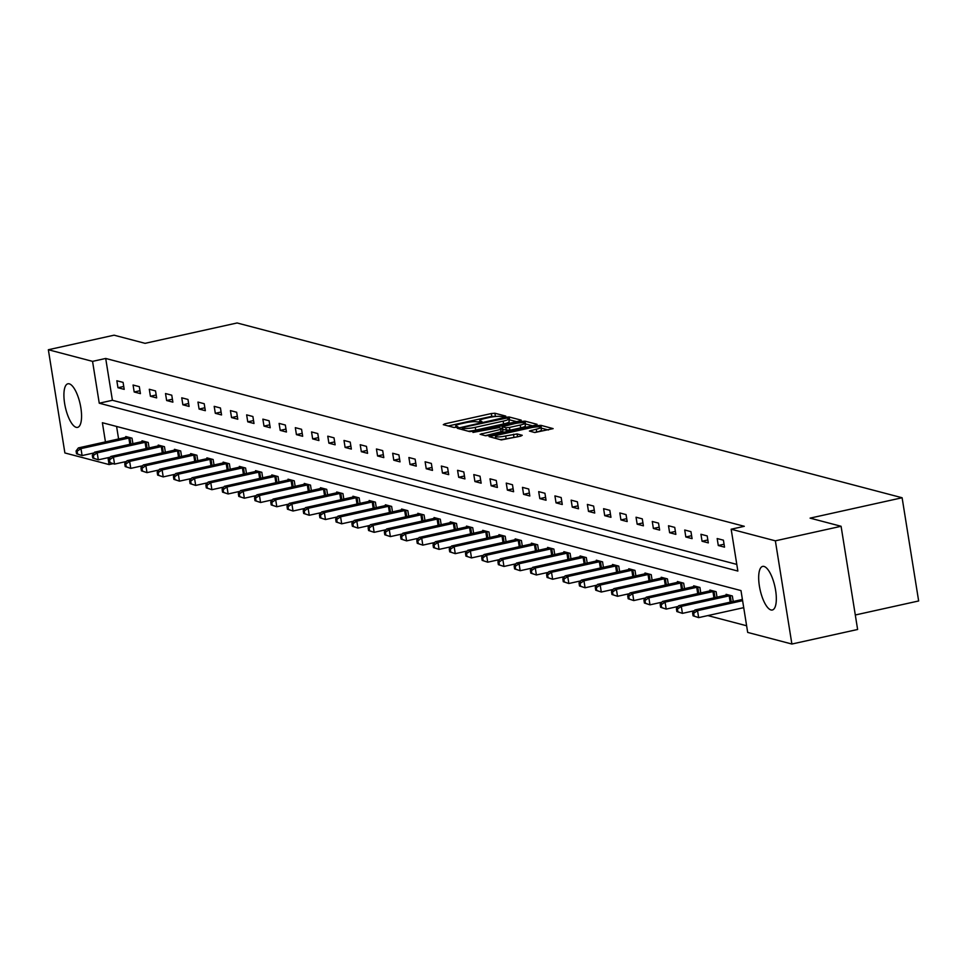 <?xml version="1.0" encoding="UTF-8"?>
<svg xmlns="http://www.w3.org/2000/svg" width="967" height="967" viewBox="0 0 967 967"><rect width="100%" height="100%" fill="white"/><g stroke="black" fill="none" stroke-linecap="round" stroke-linejoin="round"><path stroke-width="1.45" d="M504.665 416.68L505.753 416.088L494.911 413.235L491.309 413.55L444.856 423.824L443.297 424.67L454.139 427.523L457.887 426.81L456.351 426.35A8.993 1.45 -9.1 0 1 455.735 425.939A8.993 1.45 -9.1 0 1 461.344 423.667L465.212 422.809A8.993 1.45 -9.1 0 1 476.743 421.842L480.659 421.999L481.892 421.491L480.357 421.032A8.993 1.45 -9.1 0 1 479.729 420.633A8.993 1.45 -9.1 0 1 485.349 418.348L489.217 417.49A8.993 1.45 -9.1 0 1 500.737 416.523L504.665 416.68M770.989 609.959A22.326 7.567 77.5 0 1 759.724 587.948A22.326 7.567 77.5 0 1 762.673 566.396A22.326 7.567 77.5 0 1 764.015 566.444A22.326 7.567 77.5 0 1 775.28 588.444A22.326 7.567 77.5 0 1 772.331 609.996A22.326 7.567 77.5 0 1 770.989 609.959M76.224 427.341A22.326 7.567 77.5 0 1 64.958 405.342A22.326 7.567 77.5 0 1 67.908 383.79A22.326 7.567 77.5 0 1 69.249 383.826A22.326 7.567 77.5 0 1 80.515 405.838A22.326 7.567 77.5 0 1 77.565 427.39A22.326 7.567 77.5 0 1 76.224 427.341M534.751 432.527L553.136 428.623L540.904 425.335L537.301 425.637L489.097 436.637L501.329 439.925L520.681 436.141L522.24 435.295L517.079 433.941L505.668 435.972A7.518 1.209 -9.1 0 1 495.515 436.443A7.518 1.209 -9.1 0 1 500.217 434.534L530.798 427.765A7.518 1.209 -9.1 0 1 540.94 427.293A7.518 1.209 -9.1 0 1 536.25 429.203L529.408 431.04L534.751 432.527M113.018 463.701L109.09 464.571L64.886 452.955L48.35 349.74L114.082 335.186L145.074 343.333L237.096 322.966L902.114 497.751L810.092 518.131L841.085 526.278L775.365 540.831L791.888 644.034L747.684 632.418L740.988 590.583L102.381 422.724L105.451 441.919M48.35 349.74L92.554 361.368L99.25 403.203L737.857 571.05L731.161 529.215L775.365 540.831M731.161 529.215L744.3 526.302L105.705 358.455L92.554 361.368M519.642 420.996L521.201 420.149L509.15 416.982L505.548 417.285L457.343 428.284L469.587 431.584L473.189 431.27L519.642 420.996M525.021 421.153L537.072 424.32L535.513 425.166L489.06 435.452L485.458 435.754L480.103 434.268L500.701 429.384L502.453 428.671L498.839 427.644L472.972 432.418L521.431 421.455L525.021 421.153L525.468 423.945L532.575 425.818M855.299 614.988L918.65 600.966L902.114 497.751M105.705 358.455L112.402 400.29L736.794 564.402M117.962 387.731L124.199 389.363L123.087 382.388L116.838 380.756L117.962 387.731L123.728 386.449M134.183 391.986L140.42 393.629L139.308 386.655L133.071 385.023L134.183 391.986L139.961 390.716M150.405 396.252L156.654 397.896L155.53 390.922L149.293 389.278L150.405 396.252L156.183 394.983M166.638 400.519L172.875 402.163L171.763 395.189L165.514 393.545L166.638 400.519L172.404 399.238M182.86 404.786L189.097 406.43L187.985 399.456L181.748 397.812L182.86 404.786L188.638 403.505M199.081 409.053L205.33 410.685L204.206 403.71L197.969 402.079L199.081 409.053L204.859 407.772M215.315 413.308L221.552 414.952L220.44 407.977L214.19 406.345L215.315 413.308L221.08 412.039M231.536 417.575L237.773 419.219L236.661 412.244L230.424 410.6L231.536 417.575L237.314 416.306M247.757 421.842L254.007 423.486L252.883 416.511L246.645 414.867L247.757 421.842L253.535 420.56M263.991 426.109L270.228 427.752L269.104 420.778L262.867 419.134L263.991 426.109L269.757 424.827M280.212 430.375L286.45 432.007L285.338 425.033L279.088 423.401L280.212 430.375L285.978 429.094M296.434 434.642L302.671 436.274L301.559 429.3L295.322 427.668L296.434 434.642L302.212 433.361M312.655 438.897L318.905 440.541L317.78 433.567L311.543 431.923L312.655 438.897L318.433 437.628M328.889 443.164L335.126 444.808L334.014 437.833L327.765 436.19L328.889 443.164L334.655 441.883M345.11 447.431L351.347 449.075L350.235 442.1L343.998 440.456L345.11 447.431L350.888 446.15M361.332 451.698L367.581 453.33L366.457 446.367L360.22 444.723L361.332 451.698L367.109 450.417M377.565 455.965L383.802 457.596L382.69 450.622L376.441 448.99L377.565 455.965L383.331 454.683M393.787 460.219L400.024 461.863L398.912 454.889L392.675 453.245L393.787 460.219L399.564 458.95M410.008 464.486L416.257 466.13L415.133 459.156L408.896 457.512L410.008 464.486L415.786 463.205M426.242 468.753L432.479 470.397L431.355 463.423L425.117 461.779L426.242 468.753L432.007 467.472M442.463 473.02L448.7 474.652L447.588 467.69L441.351 466.046L442.463 473.02L448.241 471.739M458.684 477.287L464.922 478.919L463.809 471.944L457.572 470.313L458.684 477.287L464.462 476.006M474.918 481.542L481.155 483.186L480.031 476.211L473.794 474.579L474.918 481.542L480.684 480.273M491.139 485.809L497.376 487.453L496.264 480.478L490.015 478.834L491.139 485.809L496.905 484.527M507.361 490.076L513.598 491.719L512.486 484.745L506.249 483.101L507.361 490.076L513.139 488.794M523.582 494.342L529.831 495.986L528.707 489.012L522.47 487.368L523.582 494.342L529.36 493.061M539.816 498.609L546.053 500.241L544.941 493.267L538.692 491.635L539.816 498.609L545.581 497.328M556.037 502.864L562.274 504.508L561.162 497.534L554.925 495.902L556.037 502.864L561.815 501.595M572.259 507.131L578.508 508.775L577.384 501.8L571.146 500.157L572.259 507.131L578.036 505.862M588.492 511.398L594.729 513.042L593.617 506.067L587.368 504.423L588.492 511.398L594.258 510.117M604.713 515.665L610.951 517.309L609.839 510.334L603.601 508.69L604.713 515.665L610.491 514.384M620.935 519.932L627.184 521.564L626.06 514.589L619.823 512.957L620.935 519.932L626.713 518.65M637.168 524.187L643.406 525.83L642.281 518.856L636.044 517.224L637.168 524.187L642.934 522.917M653.39 528.453L659.627 530.097L658.515 523.123L652.266 521.479L653.39 528.453L659.156 527.184M669.611 532.72L675.848 534.364L674.736 527.39L668.499 525.746L669.611 532.72L675.389 531.439M685.833 536.987L692.082 538.631L690.958 531.657L684.721 530.013L685.833 536.987L691.61 535.706M702.066 541.254L708.303 542.886L707.191 535.923L700.942 534.28L702.066 541.254L707.832 539.973M718.288 545.521L724.525 547.153L723.413 540.178L717.176 538.546L718.288 545.521L724.065 544.24M123.764 462.057L125.662 462.564M139.985 466.324L141.883 466.819M156.207 470.591L158.105 471.086M172.44 474.857L174.338 475.353M188.662 479.124L190.559 479.62M204.883 483.379L206.781 483.887M221.117 487.646L223.014 488.154M237.338 491.913L239.236 492.408M253.559 496.18L255.457 496.675M269.793 500.447L271.691 500.942M286.014 504.714L287.912 505.209M302.236 508.968L304.134 509.476M318.469 513.235L320.355 513.731M334.691 517.502L336.589 517.998M350.912 521.769L352.81 522.265M367.134 526.036L369.031 526.532M383.367 530.291L385.265 530.798M399.589 534.558L401.486 535.053M415.81 538.824L417.708 539.32M432.044 543.091L433.941 543.587M448.265 547.358L450.163 547.854M464.486 551.613L466.384 552.121M480.72 555.88L482.618 556.376M496.941 560.147L498.839 560.642M513.163 564.414L515.06 564.909M529.384 568.681L531.282 569.176M545.618 572.935L547.515 573.443M561.839 577.202L563.737 577.698M578.061 581.469L579.958 581.965M594.294 585.736L596.192 586.232M610.515 590.003L612.413 590.499M626.737 594.258L628.635 594.765M642.97 598.525L644.868 599.032M659.192 602.792L661.09 603.287M675.413 607.058L677.311 607.554M691.647 611.325L693.532 611.821M707.868 615.592L746.621 625.77M116.596 426.459L118.603 439.006M125.915 437.386L125.783 436.54L132.02 438.184L132.902 443.696M142.137 441.653L142.004 440.807L148.241 442.451L149.123 447.963M158.37 445.92L158.225 445.074L164.475 446.706L165.357 452.23M174.592 450.187L174.459 449.329L180.696 450.973L181.578 456.497M190.813 454.454L190.68 453.596L196.917 455.239L197.8 460.763M207.035 458.709L206.902 457.862L213.139 459.506L214.033 465.018M223.268 462.975L223.123 462.129L229.372 463.773L230.255 469.285M239.49 467.242L239.357 466.396L245.594 468.028L246.476 473.552M255.711 471.509L255.578 470.651L261.815 472.295L262.71 477.819M271.945 475.776L271.8 474.918L278.049 476.562L278.931 482.086M288.166 480.043L288.033 479.185L294.27 480.829L295.153 486.353M304.387 484.298L304.254 483.452L310.492 485.096L311.374 490.607M320.621 488.565L320.476 487.719L326.725 489.35L327.608 494.874M336.842 492.832L336.709 491.985L342.947 493.617L343.829 499.141M353.064 497.098L352.931 496.24L359.168 497.884L360.05 503.408M369.297 501.365L369.152 500.507L375.401 502.151L376.284 507.675M385.519 505.62L385.386 504.774L391.623 506.418L392.505 511.93M401.74 509.887L401.607 509.041L407.844 510.673L408.727 516.197M417.962 514.154L417.829 513.308L424.066 514.94L424.96 520.464M434.195 518.421L434.05 517.563L440.299 519.206L441.182 524.73M450.417 522.688L450.284 521.829L456.521 523.473L457.403 528.997M466.638 526.942L466.505 526.096L472.742 527.74L473.625 533.252M482.871 531.209L482.726 530.363L488.976 531.995L489.858 537.519M499.093 535.476L498.96 534.63L505.197 536.262L506.079 541.786M515.314 539.743L515.181 538.885L521.418 540.529L522.301 546.053M531.548 544.01L531.403 543.152L537.652 544.796L538.534 550.32M547.769 548.265L547.636 547.419L553.873 549.063L554.756 554.575M563.991 552.532L563.858 551.686L570.095 553.329L570.977 558.841M580.212 556.799L580.079 555.952L586.316 557.584L587.211 563.108M596.446 561.065L596.301 560.207L602.55 561.851L603.432 567.375M612.667 565.332L612.534 564.474L618.771 566.118L619.654 571.642M628.888 569.587L628.755 568.741L634.993 570.385L635.887 575.897M645.122 573.854L644.977 573.008L651.226 574.652L652.109 580.164M661.343 578.121L661.21 577.275L667.448 578.907L668.33 584.431M677.565 582.388L677.432 581.53L683.669 583.174L684.551 588.698M693.798 586.655L693.653 585.797L699.903 587.44L700.785 592.964M710.02 590.922L709.887 590.063L716.124 591.707L717.006 597.231M726.241 595.176L726.108 594.33L732.345 595.974L733.228 601.486M841.085 526.278L857.62 629.481L791.888 644.034M107.978 457.693L109.09 464.571M112.402 400.29L99.25 403.203M496.748 416.402L491.756 416.33L448.241 425.963M516.704 421.636L508.896 419.714M506.66 418.082L463.362 427.317L462.141 427.825L463.749 428.296A8.993 1.45 -9.1 0 0 475.28 427.329L503.154 421.153A8.993 1.45 -9.1 0 0 508.763 418.88A8.993 1.45 -9.1 0 0 508.146 418.469L506.66 418.082M468.185 431.209A8.993 1.45 -9.1 0 0 475.728 430.122L475.28 427.329M508.763 418.88L509.21 421.66A8.993 1.45 -9.1 0 1 503.602 423.945L475.728 430.122M485.241 435.694L502.707 431.33M520.246 425.057A7.518 1.209 -9.1 0 0 524.936 423.147A7.518 1.209 -9.1 0 0 514.795 423.619L502.26 426.725L505.874 427.74L509.476 427.438L520.246 425.057L520.693 427.849A7.518 1.209 -9.1 0 0 525.383 425.939L524.936 423.147M502.852 429.324L502.453 426.846M520.693 427.849L509.923 430.23L502.9 429.638M540.94 427.293L541.387 430.085A7.518 1.209 -9.1 0 1 536.697 431.995L534.546 432.467M500.277 439.647A7.518 1.209 -9.1 0 0 506.116 438.764L505.668 435.972M517.744 436.782L506.116 438.764M495.72 437.725L494.234 438.063M548.446 429.989L541.073 428.079M127.463 436.987L78.375 447.914L80.974 448.603L82.098 455.578L94.041 452.931M77.565 454.031L82.098 455.578L76.526 453.765L77.565 454.031L77.118 451.238L76.079 450.973L76.526 453.765M77.118 451.238L80.974 448.603L130.34 437.737M76.079 450.973L78.375 447.914M143.684 441.242L94.609 452.181L97.208 452.87L98.32 459.833L110.262 457.198M93.787 458.298L98.32 459.833L92.747 458.02L93.787 458.298L93.34 455.505L92.3 455.239L92.747 458.02M93.34 455.505L97.208 452.87L146.561 442.004M92.3 455.239L94.609 452.181M159.918 445.509L110.83 456.448L113.429 457.125L114.541 464.1L126.496 461.452M110.008 462.564L114.541 464.1L108.969 462.286L110.008 462.564L109.561 459.772L108.522 459.494L108.969 462.286M109.561 459.772L113.429 457.125L162.782 446.27M108.522 459.494L110.83 456.448M176.139 449.776L127.052 460.715L129.651 461.392L130.775 468.366L142.717 465.719M126.242 466.831L130.775 468.366L125.202 466.553L126.242 466.831L125.795 464.039L124.755 463.761L125.202 466.553M125.795 464.039L129.651 461.392L179.016 450.537M124.755 463.761L127.052 460.715M192.36 454.043L143.285 464.97L145.884 465.659L146.996 472.633L158.939 469.986M142.463 471.086L146.996 472.633L141.424 470.82L142.463 471.086L142.016 468.306L140.977 468.028L141.424 470.82M142.016 468.306L145.884 465.659L195.237 454.792M140.977 468.028L143.285 464.97M208.582 458.31L159.507 469.237L162.105 469.926L163.218 476.9L175.172 474.253M158.685 475.353L163.218 476.9L157.645 475.087L158.685 475.353L158.237 472.561L157.198 472.295L157.645 475.087M158.237 472.561L162.105 469.926L211.459 459.059M157.198 472.295L159.507 469.237M224.815 462.564L175.728 473.504L178.327 474.193L179.451 481.155L191.393 478.52M174.918 479.62L179.451 481.155L173.879 479.342L174.918 479.62L174.471 476.828L173.431 476.562L173.879 479.342M174.471 476.828L178.327 474.193L227.68 463.326M173.431 476.562L175.728 473.504M241.037 466.831L191.95 477.771L194.56 478.447L195.672 485.422L207.615 482.775M191.14 483.887L195.672 485.422L190.1 483.609L191.14 483.887L190.692 481.095L189.653 480.817L190.1 483.609M190.692 481.095L194.56 478.447L243.914 467.593M189.653 480.817L191.95 477.771M257.258 471.098L208.183 482.037L210.782 482.714L211.894 489.689L223.836 487.042M207.361 488.154L211.894 489.689L206.322 487.876L207.361 488.154L206.914 485.361L205.874 485.083L206.322 487.876M206.914 485.361L210.782 482.714L260.135 471.86M205.874 485.083L208.183 482.037M273.492 475.365L224.404 486.292L227.003 486.981L228.127 493.956L240.07 491.309M223.595 492.408L228.127 493.956L222.555 492.143L223.595 492.408L223.147 489.628L222.108 489.35L222.555 492.143M223.147 489.628L227.003 486.981L276.357 476.115M222.108 489.35L224.404 486.292M289.713 479.632L240.626 490.559L243.225 491.248L244.349 498.223L256.291 495.575M239.816 496.675L244.349 498.223L238.776 496.409L239.816 496.675L239.369 493.895L238.329 493.617L238.776 496.409M239.369 493.895L243.225 491.248L292.59 480.381M238.329 493.617L240.626 490.559M305.935 483.899L256.859 494.826L259.458 495.515L260.57 502.489L272.513 499.842M256.037 500.942L260.57 502.489L254.998 500.664L256.037 500.942L255.59 498.15L254.551 497.884L254.998 500.664M255.59 498.15L259.458 495.515L308.811 484.648M254.551 497.884L256.859 494.826M322.168 488.154L273.081 499.093L275.68 499.77L276.804 506.744L288.746 504.109M272.259 505.209L276.804 506.744L271.219 504.931L272.259 505.209L271.824 502.417L270.772 502.151L271.219 504.931M271.824 502.417L275.68 499.77L325.033 488.915M270.772 502.151L273.081 499.093M338.39 492.421L289.302 503.36L291.901 504.037L293.025 511.011L304.968 508.364M288.492 509.476L293.025 511.011L287.453 509.198L288.492 509.476L288.045 506.684L287.006 506.406L287.453 509.198M288.045 506.684L291.901 504.037L341.266 493.182M287.006 506.406L289.302 503.36M354.611 496.687L305.536 507.615L308.135 508.304L309.247 515.278L321.189 512.631M304.714 513.731L309.247 515.278L303.674 513.465L304.714 513.731L304.267 510.951L303.227 510.673L303.674 513.465M304.267 510.951L308.135 508.304L357.488 497.437M303.227 510.673L305.536 507.615M370.845 500.954L321.757 511.881L324.356 512.57L325.468 519.545L337.423 516.898M320.935 517.998L325.468 519.545L319.896 517.732L320.935 517.998L320.488 515.218L319.448 514.94L319.896 517.732M320.488 515.218L324.356 512.57L373.709 501.704M319.448 514.94L321.757 511.881M387.066 505.221L337.979 516.148L340.577 516.837L341.702 523.812L353.644 521.165M337.169 522.265L341.702 523.812L336.129 521.999L337.169 522.265L336.721 519.472L335.682 519.206L336.129 521.999M336.721 519.472L340.577 516.837L389.943 505.971M335.682 519.206L337.979 516.148M403.287 509.476L354.212 520.415L356.811 521.092L357.923 528.067L369.865 525.432M353.39 526.532L357.923 528.067L352.351 526.253L353.39 526.532L352.943 523.739L351.903 523.473L352.351 526.253M352.943 523.739L356.811 521.092L406.164 510.238M351.903 523.473L354.212 520.415M419.509 513.743L370.434 524.682L373.032 525.359L374.144 532.333L386.087 529.686M369.612 530.798L374.144 532.333L368.572 530.52L369.612 530.798L369.164 528.006L368.125 527.728L368.572 530.52M369.164 528.006L373.032 525.359L422.386 514.504M368.125 527.728L370.434 524.682M435.742 518.01L386.655 528.949L389.254 529.626L390.378 536.6L402.32 533.953M385.845 535.065L390.378 536.6L384.806 534.787L385.845 535.065L385.398 532.273L384.358 531.995L384.806 534.787M385.398 532.273L389.254 529.626L438.607 518.759M384.358 531.995L386.655 528.949M451.964 522.277L402.876 533.204L405.487 533.893L406.599 540.867L418.542 538.22M402.067 539.32L406.599 540.867L401.027 539.054L402.067 539.32L401.619 536.54L400.58 536.262L401.027 539.054M401.619 536.54L405.487 533.893L454.841 523.026M400.58 536.262L402.876 533.204M468.185 526.544L419.11 537.471L421.709 538.16L422.821 545.134L434.763 542.487M418.288 543.587L422.821 545.134L417.248 543.321L418.288 543.587L417.841 540.795L416.801 540.529L417.248 543.321M417.841 540.795L421.709 538.16L471.062 527.293M416.801 540.529L419.11 537.471M484.419 530.798L435.331 541.738L437.93 542.414L439.054 549.389L450.997 546.754M434.521 547.854L439.054 549.389L433.47 547.576L434.521 547.854L434.074 545.062L433.035 544.796L433.47 547.576M434.074 545.062L437.93 542.414L487.283 531.56M433.035 544.796L435.331 541.738M500.64 535.065L451.553 546.004L454.152 546.681L455.276 553.656L467.218 551.009M450.743 552.121L455.276 553.656L449.703 551.843L450.743 552.121L450.296 549.329L449.256 549.051L449.703 551.843M450.296 549.329L454.152 546.681L503.517 535.827M449.256 549.051L451.553 546.004M516.861 539.332L467.786 550.271L470.385 550.948L471.497 557.923L483.44 555.276M466.964 556.388L471.497 557.923L465.925 556.11L466.964 556.388L466.517 553.595L465.478 553.317L465.925 556.11M466.517 553.595L470.385 550.948L519.738 540.094M465.478 553.317L467.786 550.271M533.095 543.599L484.008 554.526L486.606 555.215L487.719 562.19L499.673 559.542M483.186 560.642L487.719 562.19L482.146 560.377L483.186 560.642L482.738 557.862L481.699 557.584L482.146 560.377M482.738 557.862L486.606 555.215L535.96 544.348M481.699 557.584L484.008 554.526M549.316 547.866L500.229 558.793L502.828 559.482L503.952 566.457L515.894 563.809M499.419 564.909L503.952 566.457L498.38 564.643L499.419 564.909L498.972 562.117L497.932 561.851L498.38 564.643M498.972 562.117L502.828 559.482L552.193 548.615M497.932 561.851L500.229 558.793M565.538 552.121L516.463 563.06L519.061 563.749L520.173 570.711L532.116 568.076M515.641 569.176L520.173 570.711L514.601 568.898L515.641 569.176L515.193 566.384L514.154 566.118L514.601 568.898M515.193 566.384L519.061 563.749L568.415 552.882M514.154 566.118L516.463 563.06M581.759 556.388L532.684 567.327L535.283 568.004L536.395 574.978L548.349 572.331M531.862 573.443L536.395 574.978L530.823 573.165L531.862 573.443L531.415 570.651L530.375 570.373L530.823 573.165M531.415 570.651L535.283 568.004L584.636 557.149M530.375 570.373L532.684 567.327M597.993 560.655L548.905 571.594L551.504 572.271L552.628 579.245L564.571 576.598M548.096 577.71L552.628 579.245L547.056 577.432L548.096 577.71L547.648 574.918L546.609 574.64L547.056 577.432M547.648 574.918L551.504 572.271L600.858 561.416M546.609 574.64L548.905 571.594M614.214 564.921L565.127 575.848L567.738 576.537L568.85 583.512L580.792 580.865M564.317 581.965L568.85 583.512L563.278 581.699L564.317 581.965L563.87 579.185L562.83 578.907L563.278 581.699M563.87 579.185L567.738 576.537L617.091 565.671M562.83 578.907L565.127 575.848M630.436 569.188L581.36 580.115L583.959 580.804L585.071 587.779L597.014 585.132M580.538 586.232L585.071 587.779L579.499 585.966L580.538 586.232L580.091 583.439L579.052 583.174L579.499 585.966M580.091 583.439L583.959 580.804L633.312 569.938M579.052 583.174L581.36 580.115M646.669 573.443L597.582 584.382L600.181 585.071L601.305 592.034L613.247 589.399M596.772 590.499L601.305 592.034L595.732 590.221L596.772 590.499L596.325 587.706L595.285 587.44L595.732 590.221M596.325 587.706L600.181 585.071L649.534 574.205M595.285 587.44L597.582 584.382M662.891 577.71L613.803 588.649L616.402 589.326L617.526 596.301L629.469 593.653M612.993 594.765L617.526 596.301L611.954 594.487L612.993 594.765L612.546 591.973L611.507 591.695L611.954 594.487M612.546 591.973L616.402 589.326L665.767 578.471M611.507 591.695L613.803 588.649M679.112 581.977L630.037 592.916L632.636 593.593L633.748 600.567L645.69 597.92M629.215 599.032L633.748 600.567L628.175 598.754L629.215 599.032L628.768 596.24L627.728 595.962L628.175 598.754M628.768 596.24L632.636 593.593L681.989 582.738M627.728 595.962L630.037 592.916M695.346 586.244L646.258 597.171L648.857 597.86L649.981 604.834L661.924 602.187M645.436 603.287L649.981 604.834L644.397 603.021L645.436 603.287L645.001 600.507L643.949 600.229L644.397 603.021M645.001 600.507L648.857 597.86L698.21 586.993M643.949 600.229L646.258 597.171M711.567 590.511L662.48 601.438L665.078 602.127L666.203 609.101L678.145 606.454M661.67 607.554L666.203 609.101L660.63 607.288L661.67 607.554L661.223 604.774L660.183 604.496L660.63 607.288M661.223 604.774L665.078 602.127L714.444 591.26M660.183 604.496L662.48 601.438M727.788 594.778L678.713 605.705L681.312 606.394L682.424 613.368L694.366 610.721M677.891 611.821L682.424 613.368L676.852 611.543L677.891 611.821L677.444 609.029L676.404 608.763L676.852 611.543M677.444 609.029L681.312 606.394L730.665 595.527M676.404 608.763L678.713 605.705M742.402 599.455L694.935 609.972L697.533 610.648L698.645 617.623L743.72 607.651M694.113 616.088L698.645 617.623L693.073 615.81L694.113 616.088L693.665 613.296L692.626 613.03L693.073 615.81M693.665 613.296L697.533 610.648L742.608 600.676M692.626 613.03L694.935 609.972M480.514 422.023L480.357 421.032M456.509 427.341L456.351 426.35M445.062 425.129L444.856 423.824M491.756 416.33L491.309 413.55M495.358 416.028L494.911 413.235M459.301 428.877L459.095 427.571M505.668 418.058L505.548 417.285M509.597 419.775L509.15 416.982M462.564 429.735L462.274 427.91M464.039 430.122L463.749 428.296M503.602 423.945L503.154 421.153M482.074 434.86L481.856 433.554M501.148 432.176L500.701 429.384M521.624 422.676L521.431 421.455M506.321 430.533L505.874 427.74M509.923 430.23L509.476 427.438M531.366 431.633L531.161 430.327M536.697 431.995L536.25 429.203M513.924 437.036L513.477 434.243M517.526 436.733L517.079 433.941M491.055 437.217L490.849 435.924M537.495 426.822L537.301 425.637M541.351 428.115L540.904 425.335M129.856 444.373L128.829 438.003M130.908 444.143L129.892 437.809M146.077 448.64L145.062 442.27M147.129 448.41L146.114 442.076M162.299 452.907L161.284 446.536M163.35 452.677L162.335 446.331M178.532 457.173L177.505 450.803M179.584 456.932L178.569 450.598M194.754 461.44L193.726 455.058M195.805 461.199L194.79 454.865M210.975 465.695L209.96 459.325M212.027 465.465L211.011 459.132M227.209 469.962L226.181 463.592M228.248 469.732L227.245 463.398M243.43 474.229L242.403 467.859M244.482 473.999L243.466 467.653M259.652 478.496L258.636 472.126M260.703 478.266L259.688 471.92M275.873 482.763L274.858 476.38M276.925 482.521L275.909 476.187M292.107 487.017L291.079 480.647M293.158 486.788L292.143 480.454M308.328 491.284L307.313 484.914M309.38 491.055L308.364 484.721M324.549 495.551L323.534 489.181M325.601 495.322L324.586 488.988M340.783 499.818L339.755 493.448M341.834 499.588L340.819 493.243M357.004 504.085L355.989 497.703M358.056 503.843L357.041 497.509M373.226 508.34L372.21 501.97M374.277 508.11L373.262 501.776M389.459 512.607L388.432 506.237M390.511 512.377L389.496 506.043M405.681 516.874L404.653 510.503M406.732 516.644L405.717 510.31M421.902 521.14L420.887 514.77M422.954 520.911L421.938 514.565M438.124 525.407L437.108 519.037M439.175 525.166L438.16 518.832M454.357 529.662L453.33 523.292M455.409 529.433L454.393 523.099M470.578 533.929L469.563 527.559M471.63 533.699L470.615 527.366M486.8 538.196L485.785 531.826M487.852 537.966L486.836 531.632M503.033 542.463L502.006 536.093M504.085 542.233L503.07 535.887M519.255 546.73L518.239 540.36M520.306 546.488L519.291 540.154M535.476 550.997L534.461 544.614M536.528 550.755L535.513 544.421M551.71 555.251L550.682 548.881M552.761 555.022L551.746 548.688M567.931 559.518L566.904 553.148M568.983 559.289L567.967 552.955M584.153 563.785L583.137 557.415M585.204 563.556L584.189 557.21M600.386 568.052L599.359 561.682M601.426 567.822L600.41 561.476M616.608 572.319L615.58 565.937M617.659 572.077L616.644 565.743M632.829 576.574L631.814 570.204M633.881 576.344L632.865 570.01M649.05 580.841L648.035 574.471M650.102 580.611L649.087 574.277M665.284 585.108L664.256 578.737M666.336 584.878L665.32 578.544M681.505 589.374L680.49 583.004M682.557 589.145L681.542 582.799M697.727 593.641L696.711 587.259M698.778 593.4L697.763 587.066M713.96 597.896L712.933 591.526M715.012 597.666L713.997 591.333M730.182 602.163L729.166 595.793M731.233 601.933L730.218 595.599M479.97 422.12L479.729 420.633M455.965 427.438L455.735 425.939M462.444 429.699L462.141 427.825M502.9 431.463L502.453 428.671M502.707 429.505L502.26 426.725M495.841 438.486L495.515 436.443"/></g></svg>
